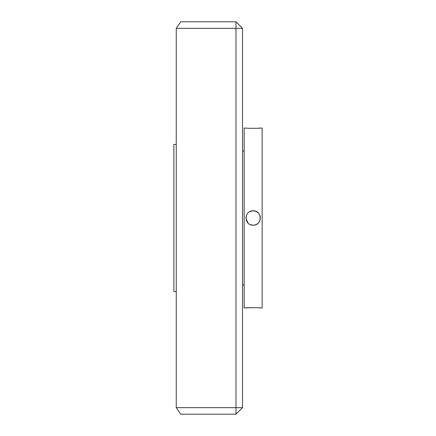 <?xml version="1.0" encoding="UTF-8"?>
<svg xmlns="http://www.w3.org/2000/svg" width="436" height="436" viewBox="0 0 436 436"><rect width="100%" height="100%" fill="white"/><g stroke="black" fill="none" stroke-linecap="round" stroke-linejoin="round"><path stroke-width="0.65" d="M258.543 307.8L260.346 307.925C260.793 307.614 245.523 307.609 245.959 307.925L244.16 307.925L244.16 128.075L245.959 128.075C245.512 128.386 260.788 128.386 260.346 128.075L258.341 128.211M248.062 223.085L245.975 218.447M253.153 210.806C243.888 210.359 243.855 225.63 253.153 225.194C262.434 225.641 262.434 210.365 253.153 210.806L250.411 211.351L253.153 210.806L255.507 211.204M246.493 220.72L245.959 218.011L246.106 216.55M250.411 224.649L253.153 225.194C255.507 225.14 257.414 224.191 258.875 222.36M245.959 307.925L253.103 307.636M242.525 285.035L244.16 285.035M242.525 150.965L244.16 150.965M176.253 144.425L173.855 144.425L173.855 291.575L176.253 291.575M260.096 219.886L260.292 217.101M260.221 216.665L259.878 215.449M260.346 307.925L262.145 307.925L262.145 128.075L260.346 128.075M255.91 211.356L258.008 212.692M255.338 224.856L253.61 225.178M176.253 28.34L180.755 21.8L235.985 21.8L242.525 28.34L242.525 407.66L235.985 414.2L180.755 414.2L176.253 407.66L235.985 407.66L235.985 28.34L176.253 28.34L176.253 407.66M242.525 407.66L235.985 407.66L235.985 414.2M235.985 21.8L235.985 28.34L242.525 28.34"/></g></svg>
